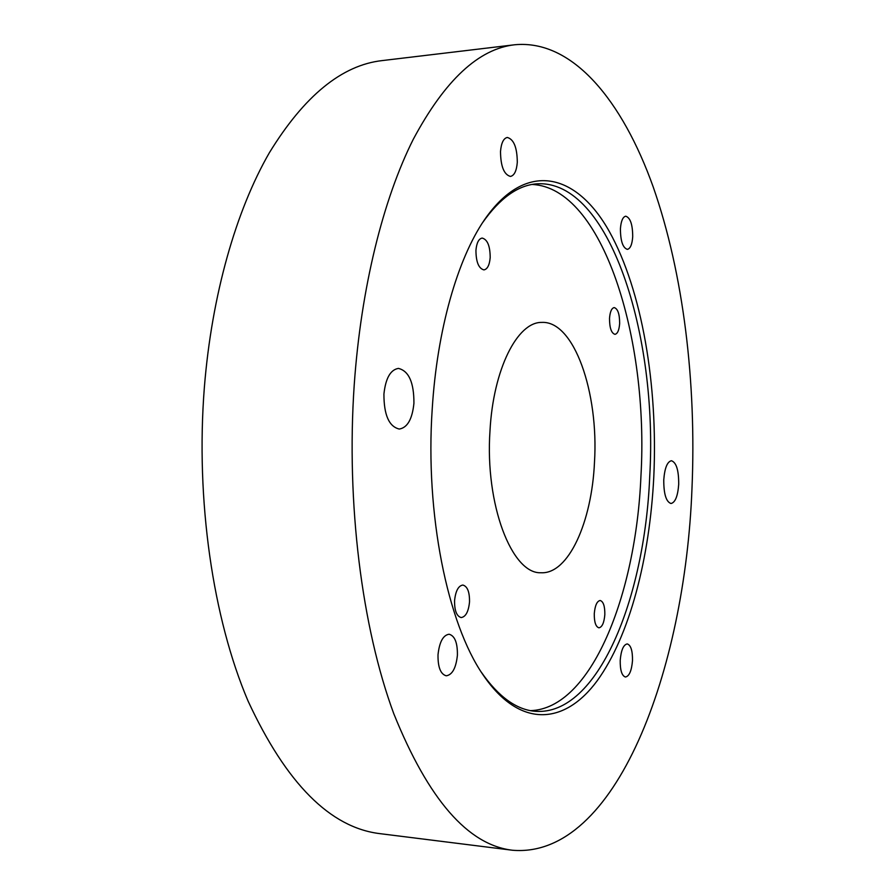 <?xml version="1.0" encoding="UTF-8"?>
<svg xmlns="http://www.w3.org/2000/svg" width="895" height="895" viewBox="0 0 895 895"><rect width="100%" height="100%" fill="white"/><g stroke="black" fill="none" stroke-linecap="round" stroke-linejoin="round"><path stroke-width="1.34" d="M632.709 236.727C632.138 244.469 630.349 248.676 627.361 249.369C622.808 247.881 620.492 241.023 620.414 228.807C621.007 221.087 622.786 216.881 625.739 216.198C630.337 217.731 632.664 224.567 632.709 236.727M517.299 162.331C516.583 170.889 514.301 175.588 510.452 176.427C503.997 174.67 500.674 166.358 500.506 151.501C501.245 142.976 503.516 138.289 507.308 137.461C513.819 139.273 517.153 147.563 517.299 162.331M457.401 655.285C456.036 668.028 452.311 674.864 446.236 675.803C440.564 674.203 437.823 667.167 438.013 654.692C439.434 641.939 443.126 635.114 449.111 634.231C454.839 635.83 457.602 642.845 457.401 655.285M632.496 660.644C631.624 670.758 629.274 676.228 625.448 677.023C621.835 675.826 620.09 670.232 620.213 660.275C621.108 650.139 623.457 644.691 627.238 643.919C630.874 645.138 632.631 650.721 632.496 660.644M653.797 476.744C649.736 558.223 629.599 636.188 597.2 680.759C564.913 724.681 519.961 729.302 483.054 674.841C447.556 623.58 425.035 514.144 432.229 408.87C437.107 329.696 457.569 259.08 484.352 219.98C526.159 159.232 576.816 173.384 609.383 231.615C642.129 290.506 658.004 385.544 653.797 476.744M481.241 672.078C498.47 696.802 516.538 709.88 535.445 711.312C597.603 715.855 644.78 599.068 649.725 476.364C658.116 335.054 609.394 179.403 536.966 183.822C518.037 185.142 499.902 198.119 482.528 222.743M678.701 484.374C677.806 496.154 675.244 502.531 670.993 503.505C666.104 501.826 663.698 493.928 663.766 479.798C664.694 468.018 667.256 461.663 671.44 460.735C676.374 462.446 678.79 470.334 678.701 484.374M413.926 403.265C412.315 419.106 407.426 427.709 399.271 429.052C389.012 426.591 383.899 414.933 383.921 394.068C385.622 378.283 390.455 369.724 398.42 368.404C408.836 370.922 414.005 382.534 413.926 403.265M619.653 323.531C619.127 330.165 617.572 333.768 614.966 334.338C611.352 333.197 609.529 327.872 609.517 318.363C610.054 311.74 611.609 308.137 614.194 307.578C617.83 308.741 619.642 314.055 619.653 323.531M490.191 257.592C489.509 265.099 487.428 269.194 483.938 269.898C478.691 268.522 476.017 262 475.939 250.343C476.632 242.847 478.702 238.764 482.159 238.07C487.451 239.468 490.124 245.98 490.191 257.592M469.517 601.988C468.521 611.643 465.747 616.834 461.193 617.561C456.651 616.297 454.447 610.647 454.57 600.59C455.611 590.935 458.374 585.755 462.86 585.05C467.436 586.314 469.662 591.964 469.517 601.988M604.83 614.641C604.114 622.786 602.145 627.182 598.934 627.82C595.734 626.802 594.179 622.081 594.28 613.646C595.007 605.501 596.976 601.104 600.165 600.489C603.375 601.518 604.93 606.239 604.83 614.641M530.511 710.641C591.058 708.762 635.953 595.309 640.932 476.274C649.043 338.634 602.749 187.458 532.022 184.459M514.838 44.75L382.176 60.591C341.89 65.1 304.278 95.821 269.35 152.765C236.179 210.258 211.802 294.668 204.351 387.513C195.49 500.271 212.954 618.725 248.094 701.109C286.31 783.505 330.266 827.685 379.961 833.648L512.522 850.25C616.028 858.853 685.134 669.807 691.98 488.446C696.5 382.713 683.579 273.825 653.182 186.876C622.584 101.18 572.856 39.302 514.838 44.75C478.747 48.688 444.893 80.192 413.277 139.296C383.25 199.048 361.032 287.474 354.219 384.973C346.108 503.404 361.994 627.876 393.811 713.774C428.425 799.559 467.995 845.048 512.522 850.25M489.99 430.797C484.855 504.612 511.918 574.221 540.983 572.744C568.493 574.377 591.83 522.076 594.481 462.279C598.889 392.558 574.053 320.455 541.699 322.413C517.444 321.876 493.257 369.076 489.99 430.797M481.801 672.95L483.054 674.841M483.099 221.87L484.352 219.98"/></g></svg>
